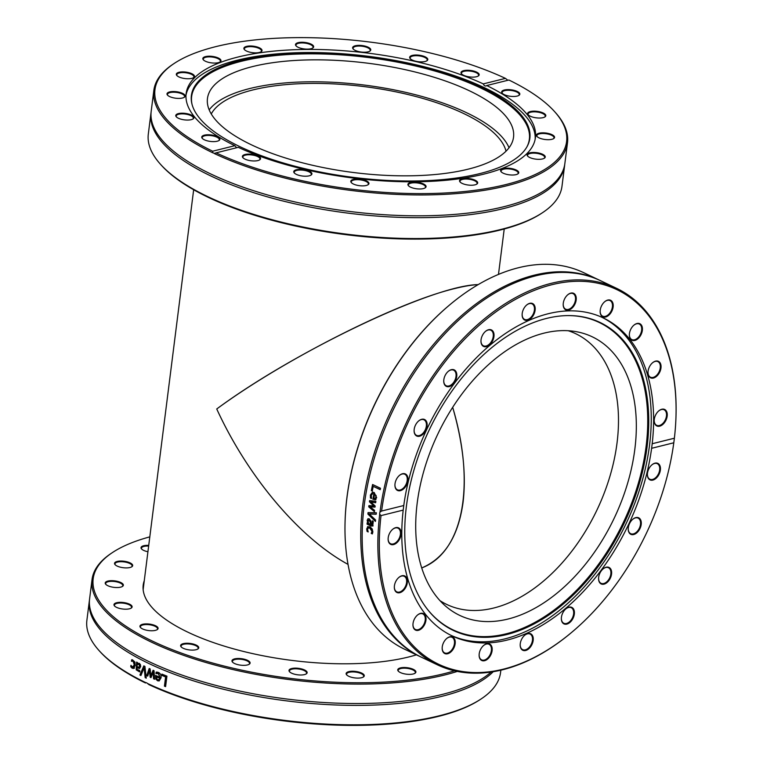 <?xml version="1.0" encoding="UTF-8"?>
<svg xmlns="http://www.w3.org/2000/svg" width="763" height="763" viewBox="0 0 763 763"><rect width="100%" height="100%" fill="white"/><g stroke="black" fill="none" stroke-linecap="round" stroke-linejoin="round"><path stroke-width="1.14" d="M454.519 670.811A207.45 74.125 -172.8 0 1 186.687 654.978A207.45 74.125 -172.8 0 1 112.39 552.593A207.45 74.125 -172.8 0 1 149.806 536.866M112.39 552.593L111.341 553.289A208.48 74.497 7.2 0 0 92.037 579.575A208.48 74.497 7.2 0 0 223.569 667.291A208.48 74.497 7.2 0 0 457.314 671.411M148.737 545.373A9.137 3.262 7.2 0 0 141.565 548.959A9.137 3.262 7.2 0 0 147.927 551.735M114.326 580.824A9.137 3.262 7.2 0 0 105.752 584.286A9.137 3.262 7.2 0 0 113.878 587.348A9.137 3.262 7.2 0 0 122.509 586.404A9.137 3.262 7.2 0 0 114.326 580.824M143.721 624.067A9.137 3.262 7.2 0 0 140.487 627.501A9.137 3.262 7.2 0 0 148.613 630.562A9.137 3.262 7.2 0 0 157.245 629.618A9.137 3.262 7.2 0 0 154.813 625.431A9.137 3.262 7.2 0 0 143.721 624.067M232.419 659.938A9.137 3.262 7.2 0 0 232.505 662.103A9.137 3.262 7.2 0 0 240.631 665.155A9.137 3.262 7.2 0 0 249.263 664.211A9.137 3.262 7.2 0 0 244.398 659.232A9.137 3.262 7.2 0 0 232.419 659.938M346.555 674.73A9.137 3.262 7.2 0 0 346.66 674.854A9.137 3.262 7.2 0 0 354.785 677.916A9.137 3.262 7.2 0 0 363.417 676.972A9.137 3.262 7.2 0 0 355.777 671.459A9.137 3.262 7.2 0 0 346.555 674.73M416.417 654.845A157.025 56.109 -172.8 0 1 240.908 650.801A157.025 56.109 -172.8 0 1 143.206 585.068A157.025 56.109 -172.8 0 1 144.283 580.633M399.45 672.05A9.137 3.262 7.2 0 0 415.043 673.243A9.137 3.262 7.2 0 0 407.223 667.701A9.137 3.262 7.2 0 0 398.286 671.125A9.137 3.262 7.2 0 0 399.45 672.05M288.996 670.553A9.137 3.262 7.2 0 0 289.539 671.745A9.137 3.262 7.2 0 0 297.665 674.807A9.137 3.262 7.2 0 0 306.297 673.863A9.137 3.262 7.2 0 0 300.069 668.579A9.137 3.262 7.2 0 0 288.996 670.553M182.367 643.924A9.137 3.262 7.2 0 0 181.146 646.852A9.137 3.262 7.2 0 0 189.272 649.914A9.137 3.262 7.2 0 0 197.903 648.97A9.137 3.262 7.2 0 0 194.317 644.354A9.137 3.262 7.2 0 0 182.367 643.924M120.277 602.331A9.137 3.262 7.2 0 0 114.507 605.946A9.137 3.262 7.2 0 0 122.633 609.008A9.137 3.262 7.2 0 0 131.265 608.063A9.137 3.262 7.2 0 0 129.863 604.344A9.137 3.262 7.2 0 0 120.277 602.331M126.458 561.663A9.137 3.262 7.2 0 0 117.101 561.463A9.137 3.262 7.2 0 0 115.07 564.649A9.137 3.262 7.2 0 0 123.196 567.71A9.137 3.262 7.2 0 0 131.827 566.766A9.137 3.262 7.2 0 0 126.458 561.663M491.172 672.012A208.48 74.497 -172.8 0 1 466.489 686.624A208.48 74.497 -172.8 0 1 116.396 642.398A208.48 74.497 -172.8 0 1 89.576 599.012L92.037 579.575M99.056 650.562L99.896 651.497A207.45 74.125 7.2 0 0 145.495 682.98L145.828 682.656A208.48 74.497 -172.8 0 1 99.056 650.562A208.48 74.497 -172.8 0 1 86.887 620.3L89.347 600.862A208.48 74.497 -172.8 0 1 89.481 599.937M146.41 682.751L145.828 682.656A3.081 2.098 75.1 0 1 146.62 682.837A3.081 2.098 75.1 0 1 147.373 683.4L148.938 684.621A207.45 74.125 7.2 0 0 480.204 699.537L481.253 698.851A208.48 74.497 -172.8 0 1 147.373 683.4M500.862 670.162L500.557 672.565A208.48 74.497 -172.8 0 1 481.253 698.851M493.232 671.698A208.48 74.497 -172.8 0 1 259.401 696.772A208.48 74.497 -172.8 0 1 89.347 600.862M140.917 675.522A208.48 74.497 -172.8 0 1 139.896 675.007A1966.07 1000.989 -43.6 0 1 143.826 665.861A208.48 74.497 7.2 0 0 144.922 666.404A1966.07 1425.685 91.3 0 0 146.277 678.173A208.48 74.497 -172.8 0 1 145.161 677.639A2081.14 1514.355 -87.9 0 1 144.121 667.892A2081.14 1063.431 135.6 0 0 140.917 675.522M161.737 675.341L161.899 674.101A208.48 74.497 7.2 0 0 166.925 676.142L165.6 686.614A208.48 74.497 -172.8 0 1 164.436 686.147L165.6 676.924A208.48 74.497 -172.8 0 1 161.737 675.341L162.195 674.225M157.14 672.117L158.351 672.413C160.421 673.347 161.317 675.16 161.041 677.83L159.143 680.93L157.569 680.777L155.862 679.118L155.595 675.398A208.48 74.497 7.2 0 0 159.963 677.277L158.218 673.567L156.005 673.615A208.48 74.497 -172.8 0 1 155.948 673.586L156.129 672.146L157.14 672.117M159.963 677.277L158.561 673.471L156.005 673.615M147.717 676.094A208.48 74.497 -172.8 0 1 146.715 675.617A3445.527 1812.84 -49.7 0 1 149.205 668.474A208.48 74.497 7.2 0 0 150.139 668.913A2289.334 1604.723 92.8 0 0 150.845 675.656A2307.875 1106.312 -47.7 0 1 153.086 670.267A208.48 74.497 7.2 0 0 154.031 670.696A3391.115 2283.335 96.6 0 0 154.612 679.261A208.48 74.497 -172.8 0 1 153.535 678.774A4193.334 2817.397 -81.4 0 1 153.21 672.203A2443.145 1178.339 131.8 0 0 151.007 677.63A208.48 74.497 -172.8 0 1 150.168 677.239A2325.548 1633.86 -87 0 1 149.472 670.477A4727.653 2557.185 128.1 0 0 147.717 676.094M137.512 662.58L137.407 663.419L139.314 663.314L140.421 664.63L140.688 666.69L139.381 668.455L136.854 667.749L137.044 669.389L139.667 670.486A208.48 74.497 7.2 0 0 139.724 670.515L139.553 671.86L136.243 669.866L136.596 662.093A208.48 74.497 7.2 0 0 137.512 662.58M134.126 668.178L132.218 668.254L130.769 666.776L130.95 665.288A208.48 74.497 7.2 0 0 131.007 665.317L132.381 667.11L134.278 664.993L133.124 661.206L131.513 661.292A208.48 74.497 -172.8 0 1 131.465 661.263L131.646 659.785L132.381 659.757L134.908 662.046L135.204 665.508L133.458 668.512M132.381 667.11L133.258 667.196M132.381 660.996L131.513 661.292M141.012 675.303A207.965 74.307 -172.8 0 1 140.278 674.921A1969.894 1003.755 -43.7 0 1 144.102 665.994M146.238 677.897A207.965 74.307 -172.8 0 1 145.523 677.554A2085.25 1517.14 -87.8 0 1 144.493 667.806L144.121 667.892M165.628 686.385A207.965 74.307 -172.8 0 1 164.76 686.042L165.924 676.81A207.965 74.307 -172.8 0 1 162.071 675.236M158.103 679.614L159.448 679.537L160.163 678.183A207.965 74.307 -172.8 0 1 156.835 676.762L156.653 678.593L157.769 679.719L159.114 679.642L159.829 678.288A208.48 74.497 -172.8 0 1 156.491 676.857M156.301 673.491L156.463 672.127M157.226 673.262L156.348 673.51L157.226 673.262M159.305 680.863L157.903 680.672L156.205 679.013L155.91 675.541M147.784 675.865A207.965 74.307 -172.8 0 1 147.078 675.532A3453.004 1817.79 -49.7 0 1 149.491 668.607M151.093 677.41A207.965 74.307 -172.8 0 1 150.521 677.153A2330.269 1636.921 -86.9 0 1 149.834 670.391L149.472 670.477M154.593 678.994A207.965 74.307 -172.8 0 1 153.878 678.679A4202.661 2823.186 -81.3 0 1 153.563 672.108L153.21 672.203M150.845 675.656L151.198 675.56A2312.539 1109.402 -47.7 0 1 153.344 670.391M139.057 667.177L140.096 666.194L139.219 664.277L137.264 664.516L136.987 666.7L139.171 667.177M138.675 667.253L139.705 666.271L138.828 664.354L137.264 664.516M139.934 671.783L136.634 669.79L136.958 662.284M139.763 668.378L136.854 667.749M131.875 661.101L132.047 659.737M132.781 667.034L134.679 664.926L133.525 661.13L131.913 661.225M134.526 668.102L132.619 668.178L131.169 666.7L131.274 665.851M141.794 549.188A8.631 3.081 -172.8 0 1 141.479 548.168A8.631 3.081 -172.8 0 1 148.651 546.041M115.308 564.887A8.631 3.081 -172.8 0 1 114.984 563.867A8.631 3.081 -172.8 0 1 126.238 562.293A8.631 3.081 -172.8 0 1 132.104 566.022A8.631 3.081 -172.8 0 1 131.541 566.938M105.981 584.525A8.631 3.081 -172.8 0 1 105.666 583.504A8.631 3.081 -172.8 0 1 114.269 581.482A8.631 3.081 -172.8 0 1 122.786 585.66A8.631 3.081 -172.8 0 1 122.223 586.575M114.736 606.184A8.631 3.081 -172.8 0 1 114.421 605.154A8.631 3.081 -172.8 0 1 120.373 602.999A8.631 3.081 -172.8 0 1 131.541 607.319A8.631 3.081 -172.8 0 1 130.978 608.235M140.716 627.739A8.631 3.081 -172.8 0 1 140.402 626.719A8.631 3.081 -172.8 0 1 143.959 624.725A8.631 3.081 -172.8 0 1 153.039 625.517A8.631 3.081 -172.8 0 1 157.521 628.884A8.631 3.081 -172.8 0 1 156.959 629.79M181.384 647.091A8.631 3.081 -172.8 0 1 181.06 646.07A8.631 3.081 -172.8 0 1 182.719 644.554A8.631 3.081 -172.8 0 1 192.476 644.535A8.631 3.081 -172.8 0 1 198.18 648.226A8.631 3.081 -172.8 0 1 197.617 649.141M232.744 662.332A8.631 3.081 -172.8 0 1 232.419 661.311A8.631 3.081 -172.8 0 1 232.849 660.529A8.631 3.081 -172.8 0 1 242.529 659.509A8.631 3.081 -172.8 0 1 249.539 663.476A8.631 3.081 -172.8 0 1 249.119 664.258A8.631 3.081 -172.8 0 1 248.976 664.382M289.768 671.984A8.631 3.081 -172.8 0 1 289.444 671.087A8.631 3.081 -172.8 0 1 289.454 670.963A8.631 3.081 -172.8 0 1 298.228 668.96A8.631 3.081 -172.8 0 1 306.583 673.004A8.631 3.081 -172.8 0 1 306.573 673.128A8.631 3.081 -172.8 0 1 306.011 674.034M346.898 675.093A8.631 3.081 -172.8 0 1 346.583 674.072A8.631 3.081 -172.8 0 1 354.013 671.955A8.631 3.081 -172.8 0 1 363.302 675.102A8.631 3.081 -172.8 0 1 363.693 676.237A8.631 3.081 -172.8 0 1 363.131 677.143M398.515 671.354A8.631 3.081 -172.8 0 1 398.2 670.334A8.631 3.081 -172.8 0 1 404.314 668.169A8.631 3.081 -172.8 0 1 413.718 670.372A8.631 3.081 -172.8 0 1 415.32 672.499A8.631 3.081 -172.8 0 1 414.757 673.405M160.488 164.283L161.327 165.218A207.45 74.125 7.2 0 0 233.116 207.86A207.45 74.125 7.2 0 0 541.644 213.258L542.684 212.572A208.48 74.497 -172.8 0 1 232.629 207.145A208.48 74.497 -172.8 0 1 160.488 164.283A208.48 74.497 -172.8 0 1 148.318 134.021L150.96 113.162A208.48 74.497 7.2 0 0 235.262 186.277A208.48 74.497 7.2 0 0 447.137 216.778A208.48 74.497 7.2 0 0 564.63 165.418A208.48 74.497 7.2 0 0 564.725 164.484M244.656 49.843A8.631 3.081 -172.8 0 1 244.332 48.822A8.631 3.081 -172.8 0 1 250.455 46.657A8.631 3.081 -172.8 0 1 259.849 48.851A8.631 3.081 -172.8 0 1 261.451 50.987A8.631 3.081 -172.8 0 1 260.889 51.894M296.273 46.104A8.631 3.081 -172.8 0 1 295.958 45.084A8.631 3.081 -172.8 0 1 303.388 42.966A8.631 3.081 -172.8 0 1 312.677 46.123A8.631 3.081 -172.8 0 1 313.078 47.249A8.631 3.081 -172.8 0 1 312.515 48.155M353.393 49.214A8.631 3.081 -172.8 0 1 353.078 48.193A8.631 3.081 -172.8 0 1 361.853 46.2A8.631 3.081 -172.8 0 1 370.208 50.234A8.631 3.081 -172.8 0 1 370.198 50.358A8.631 3.081 -172.8 0 1 369.635 51.274M410.427 58.865A8.631 3.081 -172.8 0 1 410.113 57.845A8.631 3.081 -172.8 0 1 419.059 55.871A8.631 3.081 -172.8 0 1 427.232 60.01A8.631 3.081 -172.8 0 1 426.803 60.792A8.631 3.081 -172.8 0 1 426.67 60.916M461.787 74.116A8.631 3.081 -172.8 0 1 461.472 73.086A8.631 3.081 -172.8 0 1 470.418 71.112A8.631 3.081 -172.8 0 1 478.592 75.251A8.631 3.081 -172.8 0 1 478.029 76.166M502.445 93.458A8.631 3.081 -172.8 0 1 502.13 92.437A8.631 3.081 -172.8 0 1 511.076 90.463A8.631 3.081 -172.8 0 1 519.25 94.602A8.631 3.081 -172.8 0 1 518.687 95.509M528.425 115.022A8.631 3.081 -172.8 0 1 528.11 114.002A8.631 3.081 -172.8 0 1 537.057 112.018A8.631 3.081 -172.8 0 1 545.23 116.157A8.631 3.081 -172.8 0 1 544.668 117.073M537.19 136.682A8.631 3.081 -172.8 0 1 536.866 135.652A8.631 3.081 -172.8 0 1 545.812 133.678A8.631 3.081 -172.8 0 1 553.986 137.817A8.631 3.081 -172.8 0 1 553.423 138.732M527.862 156.31A8.631 3.081 -172.8 0 1 527.548 155.29A8.631 3.081 -172.8 0 1 536.494 153.315A8.631 3.081 -172.8 0 1 544.668 157.455A8.631 3.081 -172.8 0 1 544.105 158.37M501.377 172.009A8.631 3.081 -172.8 0 1 501.053 170.988A8.631 3.081 -172.8 0 1 509.999 169.004A8.631 3.081 -172.8 0 1 518.172 173.144A8.631 3.081 -172.8 0 1 517.61 174.059M460.308 182.223A8.631 3.081 -172.8 0 1 459.994 181.203A8.631 3.081 -172.8 0 1 468.94 179.219A8.631 3.081 -172.8 0 1 477.104 183.358A8.631 3.081 -172.8 0 1 476.551 184.274M408.691 185.962A8.631 3.081 -172.8 0 1 408.367 184.932A8.631 3.081 -172.8 0 1 417.313 182.958A8.631 3.081 -172.8 0 1 425.487 187.097A8.631 3.081 -172.8 0 1 424.924 188.013M351.562 182.853A8.631 3.081 -172.8 0 1 351.238 181.947A8.631 3.081 -172.8 0 1 351.247 181.823A8.631 3.081 -172.8 0 1 360.193 179.849A8.631 3.081 -172.8 0 1 368.367 183.988A8.631 3.081 -172.8 0 1 367.804 184.904M294.537 173.201A8.631 3.081 -172.8 0 1 294.213 172.18A8.631 3.081 -172.8 0 1 294.642 171.389A8.631 3.081 -172.8 0 1 304.323 170.378A8.631 3.081 -172.8 0 1 311.333 174.336A8.631 3.081 -172.8 0 1 310.77 175.252M243.168 157.951A8.631 3.081 -172.8 0 1 242.853 156.93A8.631 3.081 -172.8 0 1 244.503 155.414A8.631 3.081 -172.8 0 1 254.26 155.394A8.631 3.081 -172.8 0 1 259.973 159.095A8.631 3.081 -172.8 0 1 259.41 160.001M202.51 138.608A8.631 3.081 -172.8 0 1 202.195 137.578A8.631 3.081 -172.8 0 1 205.752 135.595A8.631 3.081 -172.8 0 1 214.832 136.386A8.631 3.081 -172.8 0 1 219.315 139.743A8.631 3.081 -172.8 0 1 218.752 140.659M176.53 117.044A8.631 3.081 -172.8 0 1 176.215 116.024A8.631 3.081 -172.8 0 1 182.166 113.859A8.631 3.081 -172.8 0 1 193.335 118.189A8.631 3.081 -172.8 0 1 192.772 119.095M167.774 95.385A8.631 3.081 -172.8 0 1 167.459 94.364A8.631 3.081 -172.8 0 1 176.062 92.352A8.631 3.081 -172.8 0 1 184.57 96.529A8.631 3.081 -172.8 0 1 184.017 97.435M177.092 75.747A8.631 3.081 -172.8 0 1 176.778 74.726A8.631 3.081 -172.8 0 1 188.022 73.162A8.631 3.081 -172.8 0 1 193.897 76.891A8.631 3.081 -172.8 0 1 193.335 77.807M260.326 48.317A9.137 3.262 7.2 0 0 248.719 46.047A9.137 3.262 7.2 0 0 244.418 49.605A9.137 3.262 7.2 0 0 252.543 52.666A9.137 3.262 7.2 0 0 261.175 51.722A9.137 3.262 7.2 0 0 260.326 48.317M174.174 63.463L173.134 64.149A208.48 74.497 7.2 0 0 153.83 90.435A208.48 74.497 7.2 0 0 212.763 152.791L212.667 151.208A207.45 74.125 -172.8 0 1 174.174 63.463A207.45 74.125 -172.8 0 1 505.449 78.379L507.014 79.6A3.081 2.098 -104.9 0 0 507.767 80.163A3.081 2.098 -104.9 0 0 507.977 80.249M212.667 151.208L234.851 145.695L236.635 147.745M485.974 85.99L486.718 85.542A176.024 62.9 7.2 0 1 535.416 137.674A176.024 62.9 7.2 0 1 436.226 181.041A176.024 62.9 7.2 0 1 257.331 155.29A176.024 62.9 7.2 0 1 238.294 147.335L216.11 152.848A207.45 74.125 -172.8 0 0 471.944 190.683A207.45 74.125 -172.8 0 0 554.491 111.503A207.45 74.125 -172.8 0 0 508.892 80.02L486.718 85.542C485.392 86.496 484.247 85.942 483.275 83.901A176.024 62.9 7.2 0 0 296.807 49.643A176.024 62.9 7.2 0 0 186.143 93.553A176.024 62.9 7.2 0 0 234.851 145.695M483.275 83.901L505.449 78.379M313.221 45.637A9.137 3.262 7.2 0 0 301.652 42.261A9.137 3.262 7.2 0 0 296.044 45.875A9.137 3.262 7.2 0 0 304.17 48.927A9.137 3.262 7.2 0 0 312.801 47.993A9.137 3.262 7.2 0 0 313.221 45.637M427.347 60.43A9.137 3.262 7.2 0 0 418.601 55.146A9.137 3.262 7.2 0 0 410.198 58.627A9.137 3.262 7.2 0 0 418.324 61.689A9.137 3.262 7.2 0 0 426.956 60.744A9.137 3.262 7.2 0 0 427.347 60.43M205.514 134.937A9.137 3.262 7.2 0 0 202.281 138.37A9.137 3.262 7.2 0 0 210.407 141.432A9.137 3.262 7.2 0 0 219.038 140.487A9.137 3.262 7.2 0 0 216.606 136.291A9.137 3.262 7.2 0 0 205.514 134.937M176.119 91.684A9.137 3.262 7.2 0 0 167.545 95.156A9.137 3.262 7.2 0 0 175.662 98.208A9.137 3.262 7.2 0 0 184.293 97.273A9.137 3.262 7.2 0 0 176.119 91.684M217.264 57.578A9.137 3.262 7.2 0 0 206.449 56.414A9.137 3.262 7.2 0 0 203.359 59.819A9.137 3.262 7.2 0 0 211.485 62.881A9.137 3.262 7.2 0 0 220.106 61.937A9.137 3.262 7.2 0 0 217.264 57.578M188.251 72.523A9.137 3.262 7.2 0 0 178.885 72.323A9.137 3.262 7.2 0 0 176.863 75.518A9.137 3.262 7.2 0 0 184.989 78.57A9.137 3.262 7.2 0 0 193.621 77.635A9.137 3.262 7.2 0 0 188.251 72.523M182.071 113.191A9.137 3.262 7.2 0 0 176.301 116.806A9.137 3.262 7.2 0 0 184.427 119.867A9.137 3.262 7.2 0 0 193.058 118.923A9.137 3.262 7.2 0 0 191.647 115.203A9.137 3.262 7.2 0 0 182.071 113.191M477.409 76.443A9.137 3.262 7.2 0 0 478.315 75.995A9.137 3.262 7.2 0 0 470.504 70.454A9.137 3.262 7.2 0 0 461.558 73.877A9.137 3.262 7.2 0 0 468.797 76.805A9.137 3.262 7.2 0 0 477.409 76.443M370.77 49.814A9.137 3.262 7.2 0 0 360.155 45.389A9.137 3.262 7.2 0 0 353.164 48.985A9.137 3.262 7.2 0 0 361.29 52.037A9.137 3.262 7.2 0 0 369.921 51.102A9.137 3.262 7.2 0 0 370.77 49.814M516.046 96.3A9.137 3.262 7.2 0 0 518.974 95.346A9.137 3.262 7.2 0 0 511.162 89.805A9.137 3.262 7.2 0 0 502.216 93.229A9.137 3.262 7.2 0 0 516.046 96.3M539.498 118.036A9.137 3.262 7.2 0 0 544.954 116.901A9.137 3.262 7.2 0 0 537.142 111.36A9.137 3.262 7.2 0 0 528.196 114.784A9.137 3.262 7.2 0 0 539.498 118.036M533.318 158.704A9.137 3.262 7.2 0 0 544.391 158.199A9.137 3.262 7.2 0 0 536.58 152.657A9.137 3.262 7.2 0 0 527.634 156.081A9.137 3.262 7.2 0 0 533.318 158.704M461.243 182.91A9.137 3.262 7.2 0 0 476.827 184.102A9.137 3.262 7.2 0 0 469.016 178.561A9.137 3.262 7.2 0 0 460.079 181.985A9.137 3.262 7.2 0 0 461.243 182.91M350.789 181.413A9.137 3.262 7.2 0 0 351.333 182.615A9.137 3.262 7.2 0 0 359.459 185.676A9.137 3.262 7.2 0 0 368.09 184.732A9.137 3.262 7.2 0 0 361.862 179.439A9.137 3.262 7.2 0 0 350.789 181.413M244.16 154.784A9.137 3.262 7.2 0 0 242.939 157.722A9.137 3.262 7.2 0 0 251.065 160.774A9.137 3.262 7.2 0 0 259.697 159.839A9.137 3.262 7.2 0 0 256.11 155.213A9.137 3.262 7.2 0 0 244.16 154.784M294.213 170.798A9.137 3.262 7.2 0 0 294.299 172.963A9.137 3.262 7.2 0 0 302.425 176.024A9.137 3.262 7.2 0 0 311.056 175.08A9.137 3.262 7.2 0 0 306.192 170.092A9.137 3.262 7.2 0 0 294.213 170.798M408.339 185.59A9.137 3.262 7.2 0 0 408.453 185.724A9.137 3.262 7.2 0 0 416.579 188.785A9.137 3.262 7.2 0 0 425.21 187.841A9.137 3.262 7.2 0 0 417.571 182.319A9.137 3.262 7.2 0 0 408.339 185.59M504.305 173.649A9.137 3.262 7.2 0 0 517.896 173.888A9.137 3.262 7.2 0 0 510.085 168.346A9.137 3.262 7.2 0 0 501.138 171.77A9.137 3.262 7.2 0 0 504.305 173.649M545.44 139.543A9.137 3.262 7.2 0 0 553.709 138.561A9.137 3.262 7.2 0 0 545.898 133.02A9.137 3.262 7.2 0 0 536.952 136.443A9.137 3.262 7.2 0 0 545.44 139.543M203.587 60.058A8.631 3.081 -172.8 0 1 203.273 59.037A8.631 3.081 -172.8 0 1 208.137 56.91A8.631 3.081 -172.8 0 1 216.902 58.169A8.631 3.081 -172.8 0 1 220.393 61.202A8.631 3.081 -172.8 0 1 219.83 62.108M564.63 165.418L561.988 186.277A208.48 74.497 -172.8 0 1 542.684 212.572M151.093 112.237A208.48 74.497 7.2 0 0 150.96 113.162M216.11 152.848L214.308 153.535A208.48 74.497 7.2 0 0 238.132 163.559A208.48 74.497 7.2 0 0 450.008 194.06A208.48 74.497 7.2 0 0 567.5 142.7A208.48 74.497 7.2 0 0 555.33 112.438L554.491 111.503M153.83 90.435L151.188 111.303A208.48 74.497 7.2 0 0 178.008 154.689A208.48 74.497 7.2 0 0 235.5 184.417A208.48 74.497 7.2 0 0 528.101 198.914A208.48 74.497 7.2 0 0 564.858 163.559L567.5 142.7M214.756 153.449L212.763 152.791M535.168 139.219A176.024 62.9 7.2 0 0 433.394 69.185A176.024 62.9 7.2 0 0 243.864 58.684A176.024 62.9 7.2 0 0 186 95.108M247.708 58.703A170.578 60.954 7.2 0 0 191.971 104.121A170.578 60.954 7.2 0 0 352.983 177.34A170.578 60.954 7.2 0 0 527.147 146.467A170.578 60.954 7.2 0 0 443.77 72.542A170.578 60.954 7.2 0 0 247.708 58.703M526.899 146.916A170.197 60.821 7.2 0 0 442.874 73.429A170.197 60.821 7.2 0 0 247.832 59.8A170.197 60.821 7.2 0 0 192.104 104.617M258.39 65.237A154.25 55.117 7.2 0 0 207.46 98.513A154.25 55.117 7.2 0 0 353.593 172.524A154.25 55.117 7.2 0 0 513.537 137.178A154.25 55.117 7.2 0 0 426.193 74.927A154.25 55.117 7.2 0 0 258.39 65.237M509.035 147.755A154.25 55.117 7.2 0 0 409.13 93.162A154.25 55.117 7.2 0 0 255.615 87.182A154.25 55.117 7.2 0 0 209.186 109.872M447.738 306.545A207.45 131.398 115.4 0 0 447.49 306.755A207.45 131.398 115.4 0 0 345.067 521.997A207.45 131.398 115.4 0 0 345.057 522.321M483.513 645.565A8.631 5.465 -64.6 0 1 489.007 644.277A8.631 5.465 -64.6 0 1 490.237 654.416A8.631 5.465 -64.6 0 1 481.596 659.852A8.631 5.465 -64.6 0 1 479.126 654.778M446.565 638.621A8.631 5.465 -64.6 0 1 452.058 637.324A8.631 5.465 -64.6 0 1 453.279 647.463A8.631 5.465 -64.6 0 1 444.638 652.909A8.631 5.465 -64.6 0 1 442.178 647.835M417.342 615.188A8.631 5.465 -64.6 0 1 422.836 613.9A8.631 5.465 -64.6 0 1 424.066 624.039A8.631 5.465 -64.6 0 1 415.425 629.475A8.631 5.465 -64.6 0 1 412.955 624.401M398.715 577.572A8.631 5.465 -64.6 0 1 404.209 576.284A8.631 5.465 -64.6 0 1 405.439 586.423A8.631 5.465 -64.6 0 1 396.798 591.859A8.631 5.465 -64.6 0 1 394.328 586.785M392.506 529.446A8.631 5.465 -64.6 0 1 394.337 528.292A8.631 5.465 -64.6 0 1 398 528.158A8.631 5.465 -64.6 0 1 399.221 538.296A8.631 5.465 -64.6 0 1 390.589 543.733A8.631 5.465 -64.6 0 1 388.119 538.659M399.316 475.53A8.631 5.465 -64.6 0 1 403.055 473.899A8.631 5.465 -64.6 0 1 404.81 474.233A8.631 5.465 -64.6 0 1 406.04 484.371A8.631 5.465 -64.6 0 1 397.399 489.817A8.631 5.465 -64.6 0 1 394.929 484.743M418.486 421.09A8.631 5.465 -64.6 0 1 423.932 419.784A8.631 5.465 -64.6 0 1 423.98 419.803A8.631 5.465 -64.6 0 1 425.201 429.941A8.631 5.465 -64.6 0 1 416.56 435.377A8.631 5.465 -64.6 0 1 414.099 430.303M448.129 371.467A8.631 5.465 -64.6 0 1 453.623 370.179A8.631 5.465 -64.6 0 1 454.939 371.238A8.631 5.465 -64.6 0 1 454.233 381.471A8.631 5.465 -64.6 0 1 446.212 385.754A8.631 5.465 -64.6 0 1 443.751 380.68M485.363 331.504A8.631 5.465 -64.6 0 1 490.857 330.217A8.631 5.465 -64.6 0 1 493.032 333.03A8.631 5.465 -64.6 0 1 490.714 342.616A8.631 5.465 -64.6 0 1 483.437 345.801A8.631 5.465 -64.6 0 1 480.976 340.718M526.518 305.133A8.631 5.465 -64.6 0 1 532.011 303.846A8.631 5.465 -64.6 0 1 534.481 308.881A8.631 5.465 -64.6 0 1 531.048 317.236A8.631 5.465 -64.6 0 1 524.601 319.42A8.631 5.465 -64.6 0 1 522.14 314.346M567.586 294.919A8.631 5.465 -64.6 0 1 573.08 293.631A8.631 5.465 -64.6 0 1 575.226 301.175A8.631 5.465 -64.6 0 1 565.669 309.206A8.631 5.465 -64.6 0 1 563.199 304.132M604.534 301.862A8.631 5.465 -64.6 0 1 610.028 300.574A8.631 5.465 -64.6 0 1 611.287 310.646A8.631 5.465 -64.6 0 1 602.617 316.159A8.631 5.465 -64.6 0 1 600.147 311.075M633.757 325.296A8.631 5.465 -64.6 0 1 639.251 324.008A8.631 5.465 -64.6 0 1 639.136 336.378A8.631 5.465 -64.6 0 1 631.831 339.583A8.631 5.465 -64.6 0 1 629.37 334.509M652.384 362.911A8.631 5.465 -64.6 0 1 657.878 361.624A8.631 5.465 -64.6 0 1 660.253 367.928A8.631 5.465 -64.6 0 1 656.037 375.844A8.631 5.465 -64.6 0 1 650.457 377.199A8.631 5.465 -64.6 0 1 647.997 372.125M658.593 411.038A8.631 5.465 -64.6 0 1 664.087 409.75A8.631 5.465 -64.6 0 1 666.223 417.323A8.631 5.465 -64.6 0 1 660.338 425.191A8.631 5.465 -64.6 0 1 656.676 425.325A8.631 5.465 -64.6 0 1 654.206 420.251M651.783 464.953A8.631 5.465 -64.6 0 1 657.277 463.666A8.631 5.465 -64.6 0 1 659.032 472.516A8.631 5.465 -64.6 0 1 651.621 479.584A8.631 5.465 -64.6 0 1 649.866 479.25A8.631 5.465 -64.6 0 1 647.396 474.166M632.613 519.393A8.631 5.465 -64.6 0 1 638.106 518.106A8.631 5.465 -64.6 0 1 639.346 528.206A8.631 5.465 -64.6 0 1 630.734 533.699A8.631 5.465 -64.6 0 1 630.696 533.68A8.631 5.465 -64.6 0 1 628.226 528.606M602.961 569.017A8.631 5.465 -64.6 0 1 608.454 567.729A8.631 5.465 -64.6 0 1 609.685 577.868A8.631 5.465 -64.6 0 1 601.044 583.304A8.631 5.465 -64.6 0 1 599.737 582.245A8.631 5.465 -64.6 0 1 598.583 578.23M565.736 608.979A8.631 5.465 -64.6 0 1 571.229 607.682A8.631 5.465 -64.6 0 1 572.46 617.82A8.631 5.465 -64.6 0 1 563.819 623.266A8.631 5.465 -64.6 0 1 561.644 620.453A8.631 5.465 -64.6 0 1 561.358 618.183M479.45 652.499A9.137 5.789 115.4 0 0 479.126 654.94A9.137 5.789 115.4 0 0 486.203 660.052A9.137 5.789 115.4 0 0 492.068 647.73A9.137 5.789 115.4 0 0 483.637 645.46A9.137 5.789 115.4 0 0 479.45 652.499M379.726 514.195A3.081 2.146 75.5 0 1 379.707 513.098A3.081 2.146 75.5 0 1 379.984 512.145L381.595 511.038A207.45 131.398 -64.6 0 1 543.142 287.222A207.45 131.398 -64.6 0 1 676.018 415.501A207.45 131.398 -64.6 0 1 674.378 438.22L673.796 442.778A207.45 131.398 -64.6 0 1 573.595 630.743A207.45 131.398 -64.6 0 1 381.014 515.607L379.726 514.195A208.48 132.047 115.4 0 0 437.399 664.821A208.48 132.047 115.4 0 0 573.099 631.163A208.48 132.047 115.4 0 0 573.347 630.953M673.796 442.778L651.621 448.301L652.193 443.732A176.024 111.493 115.4 0 0 653.614 420.88A176.024 111.493 115.4 0 0 603.333 317.961A176.024 111.493 115.4 0 0 403.77 505.526L403.198 510.094A176.024 111.493 115.4 0 0 452.058 635.856A176.024 111.493 115.4 0 0 651.621 448.301M403.198 510.094L381.014 515.607M443.446 642.875A9.137 5.789 115.4 0 0 442.168 647.997A9.137 5.789 115.4 0 0 449.254 653.109A9.137 5.789 115.4 0 0 455.12 640.777A9.137 5.789 115.4 0 0 446.689 638.507A9.137 5.789 115.4 0 0 443.446 642.875M398.887 577.419A9.137 5.789 115.4 0 0 398.839 577.467A9.137 5.789 115.4 0 0 394.328 586.947A9.137 5.789 115.4 0 0 401.386 592.069A9.137 5.789 115.4 0 0 407.28 579.766A9.137 5.789 115.4 0 0 398.887 577.419M651.86 480.242A9.137 5.789 115.4 0 0 660.462 468.682A9.137 5.789 115.4 0 0 651.907 464.848A9.137 5.789 115.4 0 0 647.396 474.328A9.137 5.789 115.4 0 0 651.86 480.242M599.794 582.808A9.137 5.789 115.4 0 0 608.349 581.244A9.137 5.789 115.4 0 0 611.087 569.703A9.137 5.789 115.4 0 0 603.085 568.912A9.137 5.789 115.4 0 0 598.573 578.392A9.137 5.789 115.4 0 0 599.794 582.808M520.185 644.935A9.137 5.789 115.4 0 0 527.376 649.78A9.137 5.789 115.4 0 0 533.127 637.448A9.137 5.789 115.4 0 0 524.706 635.245A9.137 5.789 115.4 0 0 520.185 644.725A9.137 5.789 115.4 0 0 520.185 644.935M561.654 620.92A9.137 5.789 115.4 0 0 569.875 622.446A9.137 5.789 115.4 0 0 574.11 610.333A9.137 5.789 115.4 0 0 565.86 608.864A9.137 5.789 115.4 0 0 561.349 618.354A9.137 5.789 115.4 0 0 561.654 620.92M630.877 534.338A9.137 5.789 115.4 0 0 641.216 524.429A9.137 5.789 115.4 0 0 632.737 519.288A9.137 5.789 115.4 0 0 628.226 528.769A9.137 5.789 115.4 0 0 630.877 534.338M394.7 528.006A9.137 5.789 115.4 0 0 392.63 529.341A9.137 5.789 115.4 0 0 388.119 538.821A9.137 5.789 115.4 0 0 394.49 544.277A9.137 5.789 115.4 0 0 401.185 533.28A9.137 5.789 115.4 0 0 394.7 528.006M415.682 617.009A9.137 5.789 115.4 0 0 412.955 624.563A9.137 5.789 115.4 0 0 420.031 629.675A9.137 5.789 115.4 0 0 425.897 617.353A9.137 5.789 115.4 0 0 417.466 615.083A9.137 5.789 115.4 0 0 415.682 617.009M403.532 473.585A9.137 5.789 115.4 0 0 399.44 475.416A9.137 5.789 115.4 0 0 394.929 484.906A9.137 5.789 115.4 0 0 400.623 490.609A9.137 5.789 115.4 0 0 407.833 481.11A9.137 5.789 115.4 0 0 403.532 473.585M381.595 511.038L403.77 505.526M652.193 443.732L674.378 438.22M424.514 419.488A9.137 5.789 115.4 0 0 418.61 420.985A9.137 5.789 115.4 0 0 414.099 430.466A9.137 5.789 115.4 0 0 423.484 433.746A9.137 5.789 115.4 0 0 424.514 419.488M493.737 332.906A9.137 5.789 115.4 0 0 485.487 331.4A9.137 5.789 115.4 0 0 480.967 340.88A9.137 5.789 115.4 0 0 488.396 345.792A9.137 5.789 115.4 0 0 493.737 332.906M575.931 301.328A9.137 5.789 115.4 0 0 574.367 293.774A9.137 5.789 115.4 0 0 567.71 294.814A9.137 5.789 115.4 0 0 563.199 304.294A9.137 5.789 115.4 0 0 568.578 310.074A9.137 5.789 115.4 0 0 575.931 301.328M639.709 336.817A9.137 5.789 115.4 0 0 641.74 325.667A9.137 5.789 115.4 0 0 633.881 325.191A9.137 5.789 115.4 0 0 629.361 334.671A9.137 5.789 115.4 0 0 632.813 340.498A9.137 5.789 115.4 0 0 639.709 336.817M660.691 425.821A9.137 5.789 115.4 0 0 667.196 413.536A9.137 5.789 115.4 0 0 658.717 410.933A9.137 5.789 115.4 0 0 654.206 420.413A9.137 5.789 115.4 0 0 660.691 425.821M656.504 376.397A9.137 5.789 115.4 0 0 660.748 364.285A9.137 5.789 115.4 0 0 652.508 362.806A9.137 5.789 115.4 0 0 647.997 372.287A9.137 5.789 115.4 0 0 656.504 376.397M611.945 310.951A9.137 5.789 115.4 0 0 611.983 301.395A9.137 5.789 115.4 0 0 604.658 301.757A9.137 5.789 115.4 0 0 600.147 311.237A9.137 5.789 115.4 0 0 604.534 317.15A9.137 5.789 115.4 0 0 611.945 310.951M535.206 308.891A9.137 5.789 115.4 0 0 526.642 305.028A9.137 5.789 115.4 0 0 522.13 314.509A9.137 5.789 115.4 0 0 528.54 319.955A9.137 5.789 115.4 0 0 535.206 308.891M455.597 371.009A9.137 5.789 115.4 0 0 448.253 371.362A9.137 5.789 115.4 0 0 443.742 380.842A9.137 5.789 115.4 0 0 452.173 385.019A9.137 5.789 115.4 0 0 455.597 371.009M524.582 635.35A8.631 5.465 -64.6 0 1 530.075 634.063A8.631 5.465 -64.6 0 1 531.296 644.201A8.631 5.465 -64.6 0 1 522.655 649.637A8.631 5.465 -64.6 0 1 520.194 644.601A8.631 5.465 -64.6 0 1 520.194 644.563M420.26 656.666L404.524 649.179A208.48 132.047 -64.6 0 1 345.048 522.645A208.48 132.047 -64.6 0 1 447.986 306.335A208.48 132.047 -64.6 0 1 583.695 272.677L599.422 280.164A208.48 132.047 115.4 0 0 390.608 411.677A208.48 132.047 115.4 0 0 420.26 656.666A208.48 132.047 115.4 0 0 420.966 657M600.128 280.507A208.48 132.047 115.4 0 0 599.422 280.164M676.028 415.177A208.48 132.047 115.4 0 0 676.037 414.862A208.48 132.047 115.4 0 0 676.113 410.208A208.48 132.047 115.4 0 0 616.561 288.319A208.48 132.047 115.4 0 0 379.984 512.145M616.561 288.319L600.824 280.832A208.48 132.047 115.4 0 0 392.01 412.344A208.48 132.047 115.4 0 0 421.662 657.334L437.399 664.821M375.587 520.013A208.48 132.047 115.4 0 0 375.453 521.415A1966.07 1122.526 -157.8 0 1 367.9 514.081A208.48 132.047 -64.6 0 1 368.062 512.593A1966.07 278.314 -7.4 0 0 376.369 512.755A208.48 132.047 115.4 0 0 376.188 514.243A2081.14 316.931 172.8 0 1 369.311 514.014A2081.14 1171.367 21.9 0 0 375.587 520.013M372.277 491.086L371.343 490.647A208.48 132.047 -64.6 0 1 372.582 484.495L380.479 488.253A208.48 132.047 115.4 0 0 380.184 489.665L373.221 486.346A208.48 132.047 115.4 0 0 372.277 491.086M375.625 499.651L372.907 499.307A208.48 132.047 -64.6 0 1 373.86 493.814L372.659 493.575L371.266 495.435L371.533 498.42A208.48 132.047 115.4 0 0 371.524 498.497L370.436 497.981L370.398 495.034L372.516 492.154L374.185 492.497L376.674 497.667L375.034 499.889M374.576 510.342A208.48 132.047 115.4 0 0 374.414 511.668A3445.527 1730.541 -160.7 0 1 368.739 506.861A208.48 132.047 -64.6 0 1 368.901 505.631A2289.334 317.837 -5.1 0 0 373.736 505.888A2307.875 1186.055 -156.7 0 1 369.445 501.796A208.48 132.047 -64.6 0 1 369.635 500.576A3391.115 544.229 -1.8 0 0 375.873 501.367A208.48 132.047 115.4 0 0 375.654 502.75A4193.334 763.401 179.1 0 1 370.856 501.968A2443.145 1240.609 22.9 0 0 375.167 506.022A208.48 132.047 115.4 0 0 375.005 507.118A2325.548 331.552 174.9 0 1 370.16 506.851A4727.653 2264.727 17.5 0 0 374.576 510.342M367.785 523.151L367.833 518.85L369.244 518.802L370.856 521.043L371.247 524.801L372.172 524.706L372.249 520.967A208.48 132.047 -64.6 0 1 372.258 520.891L373.269 521.377L372.745 525.993L371.123 526.079L367.07 524.152A208.48 132.047 -64.6 0 1 367.156 522.855L367.785 523.151L367.175 520.261L368.138 518.697M371.247 524.801L372.544 524.572L372.611 520.852M368.033 531.563L367.156 530.132L367.566 526.737L369.941 526.842L372.191 528.94L372.878 531.897L372.334 533.928L371.219 533.404A208.48 132.047 -64.6 0 1 371.219 533.327L372.01 531.458L369.874 528.177L368.319 527.948L367.556 529.341L368.186 531.878A208.48 132.047 115.4 0 0 368.186 531.954L367.07 531.42L366.688 528.95L367.9 526.556M376.197 514.128A2085.25 318.667 172.8 0 1 369.673 513.909L369.311 514.014M375.491 520.986A1969.894 1124.004 -157.8 0 1 368.262 513.976A207.965 131.722 -64.6 0 1 368.415 512.593M372.315 490.895L371.695 490.599A207.965 131.722 -64.6 0 1 372.897 484.639M380.222 489.474L373.221 486.346M374.623 494.176A208.48 132.047 115.4 0 0 373.889 498.373L375.148 498.487L375.873 497.209L375.692 495.397L374.623 494.176L375.692 495.397M374.242 498.306L375.51 498.42L374.9 498.563L376.226 497.142L376.045 495.34M371.476 498.239L370.799 497.915L370.751 494.977L372.697 492.135M375.987 499.593L373.269 499.24A207.965 131.722 -64.6 0 1 374.223 493.766L372.84 493.556M375.024 507.014A2330.269 333.393 174.9 0 1 370.522 506.766L370.16 506.851M375.673 502.626A4202.661 766.653 179.1 0 1 371.209 501.892L370.856 501.968M373.736 505.888L374.099 505.802A2312.539 1187.629 -156.7 0 1 369.807 501.72A207.965 131.722 -64.6 0 1 369.969 500.614M374.461 511.305A3453.004 1733.231 -160.8 0 1 369.101 506.766A207.965 131.722 -64.6 0 1 369.254 505.65M370.255 524.334L370.551 521.778L369.569 520.07L368.062 521.167L368.615 523.552L370.255 524.334L370.179 521.892L368.777 520.07M369.569 520.07L368.949 519.975M373.117 525.86L371.486 525.955L367.442 524.019A207.965 131.722 -64.6 0 1 367.499 523.017M371.61 524.677L372.544 524.572L371.61 524.677M372.458 533.671L371.581 533.251L372.373 531.315L370.236 528.044L368.51 527.891M450.895 635.293A176.024 111.493 115.4 0 0 498.468 640.271A176.024 111.493 115.4 0 0 639.528 489.732A176.024 111.493 115.4 0 0 602.16 317.418M500.681 635.846A170.578 108.041 115.4 0 0 644.067 464.724A170.578 108.041 115.4 0 0 567.653 315.596A170.578 108.041 115.4 0 0 429.188 430.036A170.578 108.041 115.4 0 0 427.709 609.666A170.578 108.041 115.4 0 0 500.681 635.846M427.461 609.341A170.197 107.802 115.4 0 0 500.013 635.14A170.197 107.802 115.4 0 0 643.018 464.686A170.197 107.802 115.4 0 0 567.243 315.596M502.445 620.243A154.25 97.702 115.4 0 0 626.328 487.481A154.25 97.702 115.4 0 0 592.298 336.826A154.25 97.702 115.4 0 0 437.79 434.128A154.25 97.702 115.4 0 0 459.736 615.398A154.25 97.702 115.4 0 0 502.445 620.243M348.023 564.391C299.354 537.81 247.832 476.818 216.74 408.978C283.75 359.583 397.265 302.158 454.882 288.519C464.114 286.22 471.887 284.923 478.22 284.609C433.603 285.085 294.928 351.037 216.74 408.978C247.832 476.818 299.354 537.81 348.023 564.391M421.681 567.958C444.581 558.268 458.372 536.408 463.055 502.397C466.393 474.529 462.941 442.845 452.688 407.347C475.998 485.249 463.027 552.441 421.681 567.958M211.256 113.954A149.939 53.572 -172.8 0 1 364.447 86.629A149.939 53.572 -172.8 0 1 506.022 151.188M568.311 330.76A149.939 94.965 -64.6 0 1 575.674 333.689A149.939 94.965 -64.6 0 1 617.057 442.759A149.939 94.965 -64.6 0 1 493.69 608.025A149.939 94.965 -64.6 0 1 446.813 604.477A149.939 94.965 -64.6 0 1 439.898 600.605M345.067 521.997L345.048 522.645M447.49 306.755L447.986 306.335M573.595 630.743L573.099 631.163M676.018 415.501L676.037 414.862M193.659 189.758L143.139 589.637M504.219 228.986L498.477 274.442"/></g></svg>
